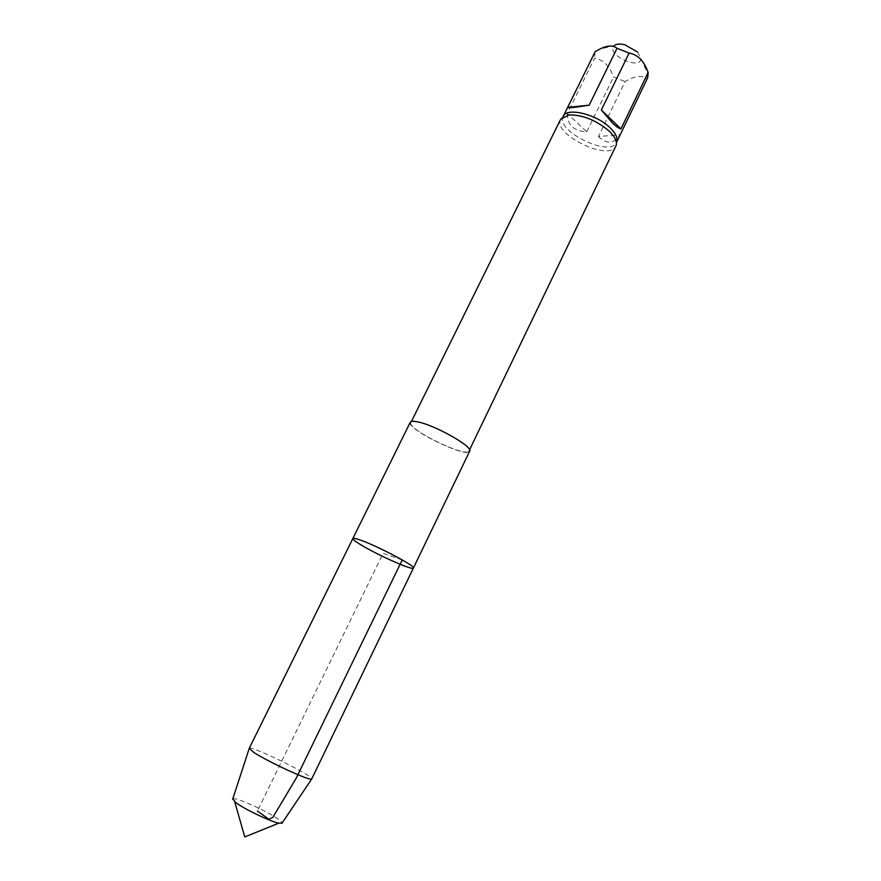 <?xml version="1.0" encoding="UTF-8"?>
<svg xmlns="http://www.w3.org/2000/svg" width="881" height="881" viewBox="0 0 881 881"><rect width="100%" height="100%" fill="white"/><g stroke="black" fill="none" stroke-linecap="round" stroke-linejoin="round"><path stroke-width="0.66" stroke-dasharray="4.41 3.3" d="M637.569 51.979L640.883 58.62C640.289 71.086 604.784 53.763 614.244 45.625L599.52 49.215M598.419 136.522C606.734 144.484 613.958 143.9 620.081 134.782L598.419 136.522L625.092 81.592C634.595 75.865 641.919 74.951 647.039 78.861L647.656 77.836M620.081 134.782L647.039 78.861M567.287 113.506C567.386 125.069 573.872 131.17 586.757 131.809L567.287 113.506L594.576 58.157C603.331 59.721 609.63 66.009 613.506 77.01L625.092 81.592M586.757 131.809L613.506 77.01M417.55 422.076C413.696 421.338 411.482 421.503 410.898 422.594C406.416 428.926 466.787 458.373 469.022 450.94C473.009 446.733 434.157 424.851 417.55 422.076M410.271 422.274C405.7 428.761 467.359 458.836 469.65 451.237M594.939 52.122L594.576 58.157M560.646 119.276C552.057 134.044 609.487 162.049 615.841 146.191M413.398 568.047C413.134 570.58 382.607 557.354 364.69 547.046C356.673 542.465 352.73 539.624 352.863 538.522M249.202 748.421C249.653 744.61 314.539 776.249 311.808 778.958M232.738 798.99C233.939 796.226 266.558 810.696 278.022 819.022C280.819 820.993 282.173 822.336 282.096 823.063M402.243 559.92L383.092 553.356L257.395 811.071M563.201 116.424C554.854 130.784 610.346 157.853 616.513 142.436M640.883 58.62L648.35 75.149M563.047 116.71L561.12 118.483M616.392 142.722L616.171 145.332M411.449 421.47L410.898 422.594M469.562 449.817L469.022 450.94"/><path stroke-width="1.32" d="M614.244 45.625C616.447 43.874 619.971 43.587 624.816 44.766L637.569 51.979M589.191 105.136C575.513 107.416 568.333 108.187 567.639 107.46L589.191 105.136L617.041 48.301C613.077 45.041 607.229 45.349 599.52 49.215L595.182 51.66L563.047 116.71M620.94 128.901C618.88 128.428 616.083 126.501 612.559 123.131L601.36 110.004L620.94 128.901L648.141 72.506C644.275 61.163 637.943 54.666 629.122 53.036L617.041 48.301M601.36 110.004L629.122 53.036M567.639 107.46L595.182 51.66M413.398 568.047L469.65 451.237C473.736 446.942 434.025 424.576 417.054 421.746C413.123 420.997 410.865 421.173 410.271 422.274L352.863 538.522C353.171 537.983 355.208 538.346 358.974 539.601C375.152 544.788 416.273 566.34 413.398 568.047C413.134 570.58 382.607 557.354 364.69 547.046C356.673 542.465 352.73 539.624 352.863 538.522C353.171 537.983 355.208 538.346 358.974 539.601C375.152 544.788 416.273 566.34 413.398 568.047L311.676 779.09C310.464 781.326 268.176 761.9 254.036 752.561L249.202 748.421L352.863 538.522M563.201 116.424C566.56 106.986 596.58 114.123 610.236 127.921C616.061 133.703 618.154 138.548 616.513 142.436L647.656 77.836L648.141 72.506M469.562 449.817L616.171 145.332C617.163 141.412 614.883 136.72 609.322 131.247C596.283 120.234 582.804 114.794 568.862 114.937L560.646 119.276L411.449 421.47M282.096 823.063L278.726 823.195C270.368 821.521 245.028 809.419 236.284 802.932L232.738 798.99M257.395 811.071L268.936 819.264L272.857 817.37L296.258 778.099L402.243 559.92M281.909 823.339L311.676 779.09M232.639 799.309L249.18 748.608M234.709 801.721L244.775 836.95L278.726 823.195"/></g></svg>
